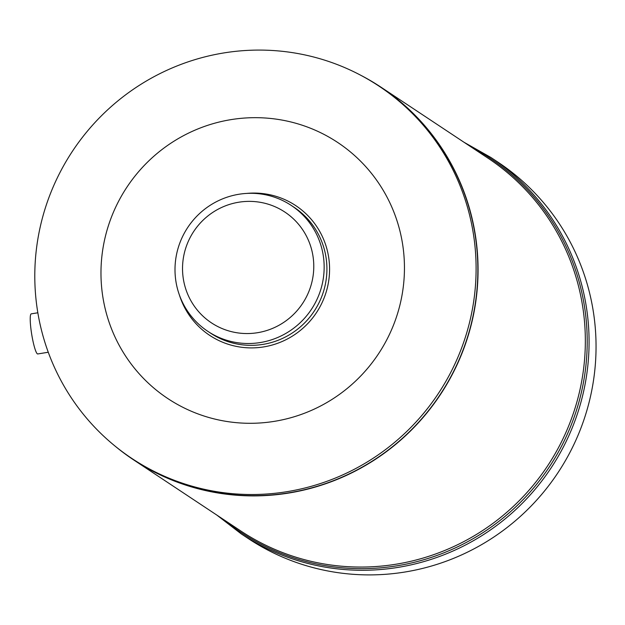<?xml version="1.0" encoding="UTF-8"?>
<svg xmlns="http://www.w3.org/2000/svg" width="625" height="625" viewBox="0 0 625 625"><rect width="100%" height="100%" fill="white"/><g stroke="black" fill="none" stroke-linecap="round" stroke-linejoin="round"><path stroke-width="0.94" d="M224.5 329.5A66.453 65.258 -56.4 0 0 309.367 290.25A66.453 65.258 -56.4 0 0 271.805 205.422A66.453 65.258 -56.4 0 0 186.938 244.68A66.453 65.258 -56.4 0 0 224.5 329.5M276.461 197.906A75.523 74.164 123.6 0 1 291.328 205.477A75.523 74.164 123.6 0 1 315.68 302.07A75.523 74.164 123.6 0 1 222.703 338.914A75.523 74.164 123.6 0 1 207.836 331.344A75.523 74.164 123.6 0 1 183.477 234.75A75.523 74.164 123.6 0 1 276.461 197.906M334.977 63.703A223.438 219.422 123.6 0 1 378.961 86.102A223.438 219.422 123.6 0 1 451.023 371.883A223.438 219.422 123.6 0 1 175.922 480.898A223.438 219.422 123.6 0 1 131.93 458.5A223.438 219.422 123.6 0 1 59.875 172.719A223.438 219.422 123.6 0 1 334.977 63.703M378.961 86.102L380.711 87.266A223.438 219.422 123.6 0 1 452.773 373.047A223.438 219.422 123.6 0 1 177.672 482.055A223.438 219.422 123.6 0 1 133.68 459.656L131.93 458.5M307.398 127.039A153.648 150.883 123.6 0 1 394.25 323.172A153.648 150.883 123.6 0 1 198.023 413.93A153.648 150.883 123.6 0 1 111.172 217.805A153.648 150.883 123.6 0 1 307.398 127.039M490.906 157.484A225.836 221.766 -56.4 0 1 586.781 309.789A225.836 221.766 -56.4 0 1 484.57 533.922A225.836 221.766 -56.4 0 1 241.227 533.875L248.195 538.492A225.836 221.766 -56.4 0 0 491.539 538.547A225.836 221.766 -56.4 0 0 593.75 314.406A225.836 221.766 -56.4 0 0 497.867 162.109L490.906 157.484L464.078 142.305M114.758 445.844A223.656 219.633 -56.4 0 0 133.562 459.844A223.656 219.633 -56.4 0 0 374.562 459.891A223.656 219.633 -56.4 0 0 475.789 237.914A223.656 219.633 -56.4 0 0 380.836 87.086A223.656 219.633 -56.4 0 0 360.625 75.203M48.266 352.242L37.773 353.953A20.312 2.836 -99.2 0 1 31.312 331.781A20.312 2.836 -99.2 0 1 31.25 313.852L37.844 312.781M207.836 331.344L210.602 333.172A75.523 74.164 -56.4 0 0 225.461 340.742A75.523 74.164 -56.4 0 0 318.445 303.898A75.523 74.164 -56.4 0 0 294.094 207.312L291.328 205.477M246.719 193.414A77.844 76.438 123.6 0 1 280.414 197.812A77.844 76.438 123.6 0 1 324.414 297.172A77.844 76.438 123.6 0 1 225.008 343.156A77.844 76.438 123.6 0 1 179.375 294.93M223.555 519.539A224.75 220.703 -56.4 0 0 473.812 538.258A224.75 220.703 -56.4 0 0 584.922 309.43A224.75 220.703 -56.4 0 0 470.828 146.781M133.562 459.844L240.836 531A223.656 219.633 -56.4 0 0 481.836 531.055A223.656 219.633 -56.4 0 0 583.062 309.078A223.656 219.633 -56.4 0 0 488.109 158.242L380.836 87.086M241.227 533.875L216.812 515.062"/></g></svg>
